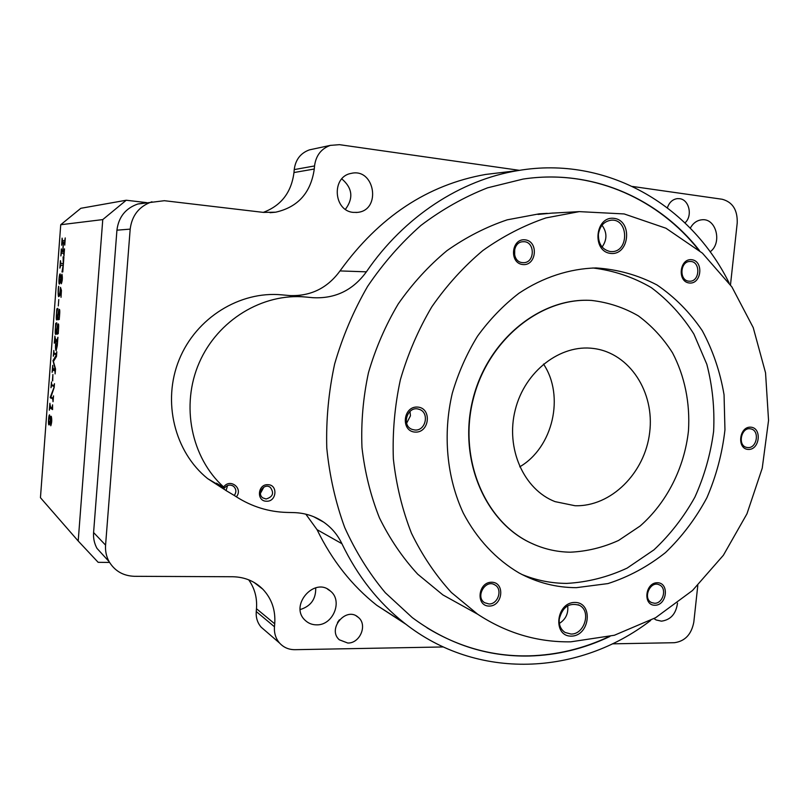 <?xml version="1.0" encoding="UTF-8"?>
<svg xmlns="http://www.w3.org/2000/svg" width="809" height="809" viewBox="0 0 809 809"><rect width="100%" height="100%" fill="white"/><g stroke="black" fill="none" stroke-linecap="round" stroke-linejoin="round"><path stroke-width="1.21" d="M227.562 485.521L226.075 490.588L218.551 485.087L207.66 478.635L224.75 489.698M226.075 490.588L234.297 495.482C236.572 492.084 236.329 489.03 233.568 486.32C230.252 484.278 227.228 484.824 224.508 487.938L216.458 483.185L218.551 485.087M263.876 487.119L260.447 493.318M266.08 499.001C272.946 496.888 274.342 492.994 270.267 487.311C264.169 482.67 256.473 493.541 262.804 497.869L266.08 499.001M267.91 484.702C278.175 484.652 276.688 501.893 266.485 501.216C256.18 501.337 257.656 483.954 267.91 484.702M224.508 487.938L223.648 487.008C230.009 477.866 243.509 488.363 236.37 496.817C251.912 506.707 268.76 511.915 286.932 512.431L293.94 512.603C304.963 512.957 314.883 516.142 323.681 522.149C331.599 527.68 337.677 534.86 341.904 543.688C357.426 575.937 378.127 602.28 403.984 622.738C477.35 681.279 579.224 675.485 650.618 620.483M234.297 495.482L236.37 496.817M748.244 449.44C736.625 448.965 739.113 426.353 750.712 427.172C762.27 427.769 759.772 450.148 748.244 449.44M747.799 447.569C757.052 448.53 759.954 430.317 750.772 428.901C741.307 426.464 737.11 445.688 746.727 447.417L747.799 447.569M654.946 605.263C642.69 605.456 645.107 582.581 657.343 582.733C669.528 582.672 667.101 605.314 654.946 605.263M654.552 603.261C663.198 603.696 667.283 587.951 659.315 584.856C650.305 580.205 642.295 598.599 651.609 602.594L654.552 603.261M489.273 606.083C475.53 606.295 477.886 582.065 491.609 582.237C505.271 582.177 502.905 606.133 489.273 606.083M488.97 603.969C498.111 604.414 502.905 589.114 494.936 584.947C485.511 578.718 474.913 597.072 484.692 602.735L488.97 603.969M409.971 411.377L410.456 415.796L406.614 423.249M415.189 432.097C400.546 431.48 402.902 406.057 417.525 407.069C432.077 407.847 429.71 432.977 415.189 432.097M414.916 430.004C425.979 431.136 429.731 412.084 418.991 409.293C407.534 405.147 400.748 425.858 412.388 429.488L414.916 430.004M514.706 248.879L514.655 255.543M522.756 264.543C508.922 263.158 511.369 238.058 525.172 239.838C538.925 241.375 536.468 266.181 522.756 264.543M522.412 262.612L523.352 262.662C535.366 263.087 535.184 240.758 523.16 241.729C512.087 241.648 511.379 261.944 522.412 262.612M689.298 282.998C676.991 281.775 679.499 258.122 691.786 259.719C704.022 261.074 701.514 284.475 689.298 282.998M688.884 281.168L689.49 281.208C700.119 281.896 700.827 260.983 690.128 261.479C680.086 261.024 678.862 280.571 688.884 281.168M610.562 253.409C591.531 251.387 595.141 215.69 614.152 218.369C633.022 220.695 629.382 255.796 610.562 253.409M610.178 251.528L611.766 251.609C629.321 251.963 628.694 218.309 611.119 220.2C604.03 221.322 599.793 226.004 598.407 234.256C598.255 243.873 602.189 249.637 610.178 251.528M602.108 247.018C607.215 239.646 607.175 232.385 601.997 225.226M571.356 636.127C552.446 636.632 555.914 602.331 574.805 602.442C593.563 602.24 590.064 635.995 571.356 636.127M571.002 634.044C584.553 634.569 591.47 611.068 579.456 605.344C569.212 602.301 562.477 606.902 559.252 619.158C558.847 625.155 560.799 629.584 565.107 632.466L571.002 634.044M559.363 623.436C565.754 619.32 568.525 613.434 567.675 605.789M274.726 623.83L274.463 626.763L256.241 611.523L256.473 608.722L274.726 623.83C275.677 610.188 271.703 598.64 262.814 589.185C254.693 581.135 244.642 576.989 232.658 576.746L134.506 576.311C123.251 575.917 114.787 571.033 109.114 561.648C106.333 556.582 105.16 551.071 105.575 545.124L93.591 532.544C93.187 538.238 94.329 543.517 96.999 548.391L105.403 557.583M337.515 622.485L339.406 619.805M300.21 609.551C310.878 606.224 316.036 598.973 315.702 587.799M345.423 209.319C353.654 198.134 352.451 187.991 341.803 178.89M519.742 466.823C552.982 447.529 564.925 395.995 543.506 364.06M145.489 202.796L137.803 204.01C125.547 208.317 118.589 217.045 116.931 230.181L93.591 532.544M263.279 212.383C281.198 205.658 291.432 192.38 293.97 172.539L294.223 169.597L314.539 165.956C315.914 155.561 321.183 148.704 330.345 145.377L339.487 144.669L519.479 170.345M312.84 149.139L309.432 149.867C300.604 153.063 295.528 159.636 294.223 169.597M256.241 611.523C255.806 617.641 257.464 622.869 261.196 627.218L265.018 630.514M256.473 608.722C257.292 597.902 254.693 588.264 248.687 579.81M314.539 165.956L314.276 169.02C310.858 192.764 297.985 207.144 275.657 212.191L263.471 212.403L164.369 200.703L137.803 204.01M105.575 545.124L130.178 229.129C131.928 215.386 139.178 206.265 151.95 201.765M347.779 643.034C360.177 643.428 367.812 624.629 358.245 617.318C346.252 606.062 326.856 628.967 339.315 639.798L347.779 643.034M316.622 624.851C333.116 625.458 343.147 600.733 330.385 591.035C314.59 576.271 288.955 605.708 305.124 620.281C308.3 623.314 312.132 624.841 316.622 624.851M353.391 212.393L357.517 212.383C381.787 210.249 374.769 167.372 350.995 173.439C331.245 176.767 333.45 211.068 353.391 212.393M443.342 646.957L294.982 649.688C288.793 649.708 283.666 647.503 279.59 643.074C275.717 638.564 274.018 633.123 274.463 626.763M305.832 514.17L317.047 529.662C331.993 560.445 351.925 585.665 376.822 605.334L406.148 624.417M305.408 297.004L281.724 294.84C239.939 290.836 196.142 317.735 179.163 359.681C162.022 401.557 174.582 452.019 207.66 478.635M502.804 172.398L485.663 174.441C427.546 184.725 378.996 216.883 340.002 270.924C327.433 288.125 310.686 296.347 289.753 295.568M574.997 505.726C611.038 506.909 644.935 473.002 649.657 432.603C654.855 392.244 629.675 353.088 593.735 348.507C560.586 343.855 524.859 371.098 515.272 409.779C505.342 448.368 523.767 489.627 555.065 501.631L574.997 505.726M730.487 284.869L737.221 222.92C737.596 209.946 732.59 202.058 722.184 199.257L632.557 186.464M710.11 251.811C722.437 243.135 716.289 218.157 702.111 219.765C697.065 220.23 693.121 223.031 690.279 228.168M654.016 618.622L656.109 619.957L661.438 621.17C670.681 619.876 676.041 613.859 677.507 603.12M667.385 207.802C669.235 202.371 672.562 199.317 677.376 198.62L679.53 198.67C689.238 199.52 692.898 216.094 684.95 222.869M612.362 643.843L674.362 642.71C684.98 641.274 691.462 634.408 693.819 622.091L697.803 585.443M570.254 552.193C586.889 551.435 603.008 547.521 618.612 540.432L640.192 525.971C666.849 502.571 684.404 467.774 688.459 430.904C690.229 403.195 684.748 376.074 672.501 352.795C663.178 338.111 651.771 325.784 638.271 315.823C623.81 307.501 608.247 302.374 591.601 300.442C540.938 297.146 488.019 339.76 473.285 398.918C458.167 457.965 484.379 521.047 530.391 542.768C543.092 548.846 556.38 551.981 570.254 552.193M729.091 282.897C690.593 205.082 606.72 155.439 518.205 170.547C460.857 179.81 404.126 216.458 366.386 271.834C352.967 290.269 335.118 298.885 312.84 297.692L305.509 297.014C262.794 292.939 217.783 319.939 199.216 362.745C180.508 405.471 191.248 457.793 223.648 487.008M592.036 300.463L591.288 300.422C540.634 297.125 487.736 339.719 473.002 398.847C457.894 457.884 484.095 520.935 530.097 542.647L535.427 545.033M699.482 250.578C658.263 198.063 591.703 168.626 523.029 179.082L487.554 187.83C464.224 196.961 442.048 209.47 421.014 225.357C400.971 243.024 383.153 263.39 367.579 286.437C353.553 310.737 342.571 336.584 334.643 363.969C328.616 391.849 325.997 419.851 326.775 447.984C329.516 475.763 335.492 502.268 344.705 527.498C355.616 551.637 369.147 573.379 385.286 592.704L412.277 617.601C447.994 644.055 486.978 656.868 529.207 656.018C557.249 655.239 584.149 648.727 609.895 636.471M521.896 574.461C536.367 580.366 551.323 583.35 566.755 583.4C587.587 582.237 607.711 577.13 627.137 568.1L653.945 549.857C670.125 534.678 683.777 517.103 694.901 497.12C704.336 476.157 710.575 454.233 713.619 431.349C714.731 408.363 712.466 386.004 706.823 364.272L693.879 334.056C682.321 315.682 668.123 300.2 651.296 287.62C633.225 277.072 613.738 270.53 592.835 267.971M427.021 627.814C458.976 647.271 492.954 656.625 528.934 655.866C556.592 655.098 583.137 648.747 608.57 636.804M698.44 249.698C658.809 199.843 596.294 170.982 530.835 178.071M576.321 587.668L607.953 583.582C628.623 576.928 647.807 566.593 665.504 552.577C681.957 536.771 695.75 518.498 706.884 497.757C716.248 476.046 722.275 453.394 724.955 429.832L724.055 394.802C720.182 371.837 712.921 350.479 702.293 330.709C689.855 312.314 674.757 297.065 656.989 284.96C637.998 275.04 617.682 269.367 596.031 267.941C569.556 268.639 542.97 277.254 518.872 293.303C503.38 305.276 489.597 319.565 477.522 336.18C466.662 353.877 458.258 372.888 452.302 393.204C442.624 434.423 446.75 477.694 463.335 513.179C476.865 538.966 496.099 559.444 519.004 572.924C537.095 582.702 556.208 587.617 576.321 587.668M547.268 213.354L539.128 213.849L507.233 219.826C486.158 226.914 466.055 237.199 446.932 250.679C428.669 265.858 412.448 283.595 398.261 303.891C385.499 325.38 375.568 348.315 368.459 372.716C363.13 397.573 360.966 422.52 361.977 447.559C364.798 472.254 370.623 495.684 379.441 517.871C389.827 538.976 402.589 557.755 417.727 574.198L442.887 594.908L466.49 608.014M570.77 641.83L614.375 635.257L655.603 617.722L692.484 590.519L723.377 555.267L746.96 513.816L762.24 468.158L768.55 420.427L765.547 372.807L753.209 327.564L731.912 286.942L702.414 253.146L665.938 228.229L624.164 213.94L579.264 211.624L545.974 217.914C523.949 225.398 502.915 236.268 482.872 250.527C463.729 266.596 446.699 285.375 431.784 306.864C418.354 329.617 407.878 353.917 400.364 379.765C394.711 406.078 392.375 432.481 393.366 458.976C396.258 485.076 402.295 509.822 411.468 533.222C422.288 555.47 435.586 575.219 451.371 592.491L477.593 614.173C506.495 633.134 537.56 642.346 570.77 641.83M537.975 214.425L553.144 213.01L537.975 214.425M102.763 219.593L78.2 540.999L40.45 497.697L60.736 224.73L102.763 219.593L126.244 200.238L146.581 202.614M109.559 562.427L98.162 562.326L78.2 540.999M50.128 419.76L49.491 416.231C48.621 418.152 48.429 420.599 48.894 423.582L50.532 419.78M56.185 348.77L57.409 341.772L56.023 340.973C55.548 345.767 55.609 348.366 56.185 348.77M61.433 282.472L61.969 275.464L60.867 279.327L61.444 282.483M63.517 242.427L63.365 242.417C62.708 241.416 62.151 242.356 61.666 245.228L62.111 238.129L62.515 240.738C63.426 239.515 64.538 243.378 65.246 237.927L64.791 245.127L64.487 242.376L63.517 242.407L62.839 251.528C63.456 252.55 63.982 251.66 64.427 248.859L64.427 248.859M64.305 251.67L62.839 251.528M64.508 248.859L63.982 255.968L63.638 253.237C62.677 254.329 61.605 250.588 60.867 255.937L61.302 248.919M61.393 248.909L61.727 251.528L62.687 251.528L63.365 242.417M64.305 251.69L62.687 251.528M50.836 424.503L51.311 417.575L50.32 420.933L50.836 424.503M48.914 424.907C47.994 424.715 48.651 414.623 49.561 414.865L50.249 419.001L51.25 416.261C52.029 419.426 51.877 422.601 50.795 425.777L50.209 421.519L49.147 424.917M56.691 323.357C55.447 326.27 55.133 329.283 55.77 332.378C56.387 333.035 57.469 323.044 58.147 323.984C59.279 323.034 58.238 331.366 58.278 333.419L57.217 334.269L57.267 333.621C58.41 331.346 58.733 328.676 58.208 325.602C57.409 325.987 56.468 335.078 55.73 334.35C54.638 334.795 55.639 326.32 55.679 323.853L56.731 322.74L56.691 323.357L55.72 323.266M58.258 333.692L57.267 333.621M56.367 323.913L55.679 323.853M57.763 308.896C56.519 311.849 56.215 314.873 56.832 317.947C57.49 318.453 58.491 308.856 59.249 309.382C60.179 308.917 59.644 315.358 59.279 318.655L59.32 319.413L58.299 319.747L58.349 319.08C59.502 316.764 59.815 314.084 59.31 311.02C58.46 311.566 57.56 320.546 56.812 319.919C55.71 320.394 56.711 311.94 56.751 309.442L57.813 308.28L57.763 308.896M59.34 319.161L58.349 319.08M57.429 309.503L56.751 309.442M57.742 308.927L56.792 308.856M58.774 299.573L58.288 305.964L58.774 299.573M57.631 341.085L56.023 340.973M56.175 350.681L56.054 350.671C55.386 349.569 55.325 346.313 55.872 340.913L54.992 340.589L54.284 343.198L54.901 336.16C55.265 339.234 56.043 340.397 57.237 339.638L57.914 337.262L57.267 345.736L56.104 350.681M57.631 341.044L55.872 340.913M60.513 260.71L60.877 263.542L63.264 263.643L63.122 256.898L63.901 257.07L62.789 271.935L62 272.026L63.132 265.413L60.817 265.281L59.876 268.133L60.422 260.7M63.86 257.596L63.082 257.515M62.819 271.5L62.04 271.43M59.381 282.766L60.665 278.316L60.078 275.262C59.108 277.325 58.875 279.823 59.381 282.766L60.119 282.837L59.381 282.766M61.201 277.558L61.939 274.221C62.647 277.517 62.445 280.693 61.322 283.757L60.756 279.975L59.411 284.06C58.39 284.414 59.168 273.523 60.149 273.907L60.786 277.517M61.13 289.43L60.675 289.389C60.2 293.95 59.603 296.347 58.875 296.559C57.914 297.773 57.945 288.065 58.713 286.275C58.582 288.823 57.732 296.054 58.865 295.214C59.583 294.597 60.119 291.978 60.483 287.337L61.423 290.401L61.029 297.328L60.675 289.389M56.59 355.05L54.041 353.857L53.313 356.243L53.839 350.428C53.859 355.424 55.467 352.421 56.276 353.897L56.832 351.784L56.488 356.456L53.445 361.441L55.548 369.046L55.103 373.91C55.204 368.388 53.556 371.523 52.777 369.966L52.12 372.332L52.716 365.385C52.959 371.25 53.697 367.377 55.275 369.491L52.989 360.612L56.327 355.03M53.91 360.672L52.989 360.612M53.788 360.875L52.979 360.824M52.413 380.847L52.888 374.506L52.716 380.867M54.243 386.641L51.695 385.458L50.977 387.733L51.493 381.949C51.382 386.833 53.303 384.235 53.981 385.792L54.466 383.668L54.183 387.41L50.927 397.057L52.888 398.25L53.556 395.874L53.03 401.719C52.848 396.491 51.007 399.231 50.198 397.472M54.223 386.904L50.198 397.441L51.634 397.512M52.575 409.597L49.885 407.787L49.298 410.234L49.905 403.276C50.219 406.715 50.977 408.201 52.16 407.716L52.575 404.803L52.575 409.597M60.736 224.73L80.829 208.297L126.244 200.238M130.178 229.129L116.931 230.181M314.276 169.02L293.97 172.539M341.904 543.688L317.047 529.662M366.386 271.834L340.002 270.924M233.568 486.32L232.132 485.501M270.267 487.311L269.053 486.674M659.315 584.856L658.728 584.624M494.936 584.947L493.884 584.422M418.991 409.293L418.223 409.091M579.456 605.344L578.213 604.758M109.114 561.648L96.999 548.391M275.657 212.191L270.034 212.706M593.735 348.507L592.997 348.416M355.94 212.504L357.517 212.383M309.432 149.867L330.345 145.377M262.814 589.185L253.955 582.359M327.514 589.104L330.385 591.035M356.243 615.942L358.245 617.318M261.196 627.218L279.59 643.074M518.205 170.547L485.663 174.441M403.984 622.738L376.822 605.334M323.681 522.149L313.639 516.708M305.509 297.014L281.724 294.84M442.887 594.908L477.593 614.173M539.128 213.849L544.902 213.536M551.607 213.161L579.264 211.624M65.094 241.011L62.515 240.748M64.184 253.247L63.648 253.197M64.295 251.791L61.727 251.528M49.541 416.251L50.067 416.281M49.723 423.653L48.975 423.613M55.77 332.368L56.539 332.428M56.832 317.947L57.611 318.018M57.651 340.791L54.992 340.589M60.877 263.552L63.395 263.795M60.635 275.333L60.129 275.282M58.936 295.204L59.694 295.275M56.67 354.029L54.041 353.846M55.467 370.107L52.777 369.935M51.695 385.458L53.606 385.569M49.885 407.736L52.575 407.878"/></g></svg>
